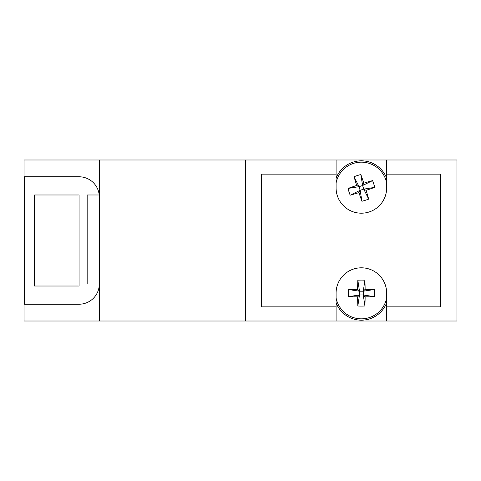 <?xml version="1.0" encoding="UTF-8"?>
<svg xmlns="http://www.w3.org/2000/svg" width="481" height="481" viewBox="0 0 481 481"><rect width="100%" height="100%" fill="white"/><g stroke="black" fill="none" stroke-linecap="round" stroke-linejoin="round"><path stroke-width="0.72" d="M336.093 306.854L336.093 293.097A25.289 25.289 0 0 1 361.381 267.809A25.289 25.289 0 0 1 386.664 293.097L386.664 306.854L440.764 306.854L440.764 174.146L386.664 174.146L386.664 159.987L336.093 159.987L336.093 174.146L261.538 174.146L261.538 306.854L336.093 306.854L336.093 321.013L245.352 321.013L245.352 159.987L336.093 159.987M336.093 321.013L456.95 321.013L456.95 159.987L386.664 159.987M386.664 321.013L386.664 306.854M386.664 174.146L386.664 187.903A25.289 25.289 0 0 1 361.381 213.191A25.289 25.289 0 0 1 336.093 187.903L336.093 174.146M245.352 321.013L24.05 321.013L24.05 159.987L245.352 159.987M99.302 321.013L99.302 159.987M24.453 176.78L24.453 304.22L79.07 304.22A20.226 20.226 0 0 0 99.302 283.994L87.163 283.994L87.163 194.985L99.2 194.985A20.226 20.226 0 0 0 79.07 176.78L24.453 176.78M79.07 194.985L34.572 194.985L34.572 286.015L79.07 286.015L79.07 194.985M336.093 302.783A27.08 27.08 0 0 0 386.664 302.783A27.08 27.08 0 0 1 361.381 320.172M336.093 298.016A25.764 25.764 0 0 0 386.664 298.016M365.133 296.849A43.308 4.924 -90 0 1 364.929 305.994A40.753 24.687 180 0 1 357.834 305.994A43.308 4.924 90 0 1 357.623 296.849A43.308 4.924 0 0 1 348.478 296.645A40.753 24.687 -90 0 1 348.382 293.097A40.753 24.687 -90 0 1 348.478 289.544L359.487 291.197L357.623 289.34A43.308 4.924 90 0 1 357.834 280.195A40.753 24.687 0 0 1 364.929 280.195A43.308 4.924 -90 0 1 365.133 289.34A43.308 4.924 180 0 1 374.284 289.544A40.753 24.687 90 0 1 374.374 293.097A40.753 24.687 90 0 1 374.284 296.645L363.275 294.991L365.133 296.849A43.308 4.924 0 0 0 374.284 296.645M357.623 289.34A43.308 4.924 180 0 0 348.478 289.544M357.623 296.849L359.487 294.991L348.478 296.645M365.133 289.34L363.275 291.197L374.284 289.544M359.487 291.197L359.487 294.991L363.275 294.991L363.275 291.197L359.487 291.197L357.834 280.195M364.929 305.994L363.275 294.991M357.834 305.994L359.487 294.991M364.929 280.195L363.275 291.197M353.144 162.109A27.08 27.08 0 0 1 386.664 178.217A27.08 27.08 0 0 0 336.093 178.217M386.664 182.984A25.764 25.764 0 0 0 336.093 182.984M366.095 190.338A43.308 4.924 -107.7 0 1 368.687 199.116A40.753 24.687 162.3 0 1 361.922 201.274A43.308 4.924 72.3 0 1 358.946 192.622A43.308 4.924 -17.7 0 1 350.168 195.208A40.753 24.687 -107.7 0 1 349.002 191.859A40.753 24.687 -107.7 0 1 348.01 188.45L359 186.676L356.661 185.468A43.308 4.924 72.3 0 1 354.076 176.695A40.753 24.687 -17.7 0 1 360.84 174.537A43.308 4.924 -107.7 0 1 363.816 183.189A43.308 4.924 162.3 0 1 372.589 180.603A40.753 24.687 72.3 0 1 373.761 183.952A40.753 24.687 72.3 0 1 374.747 187.362L363.762 189.135L366.095 190.338A43.308 4.924 -17.7 0 0 374.747 187.362M356.661 185.468A43.308 4.924 162.3 0 0 348.01 188.45M358.946 192.622L360.149 190.29L350.168 195.208M363.816 183.189L362.608 185.522L372.589 180.603M359 186.676L360.149 190.29L363.762 189.135L362.608 185.522L359 186.676L354.076 176.695M368.687 199.116L363.762 189.135M361.922 201.274L360.149 190.29M360.84 174.537L362.608 185.522"/></g></svg>
